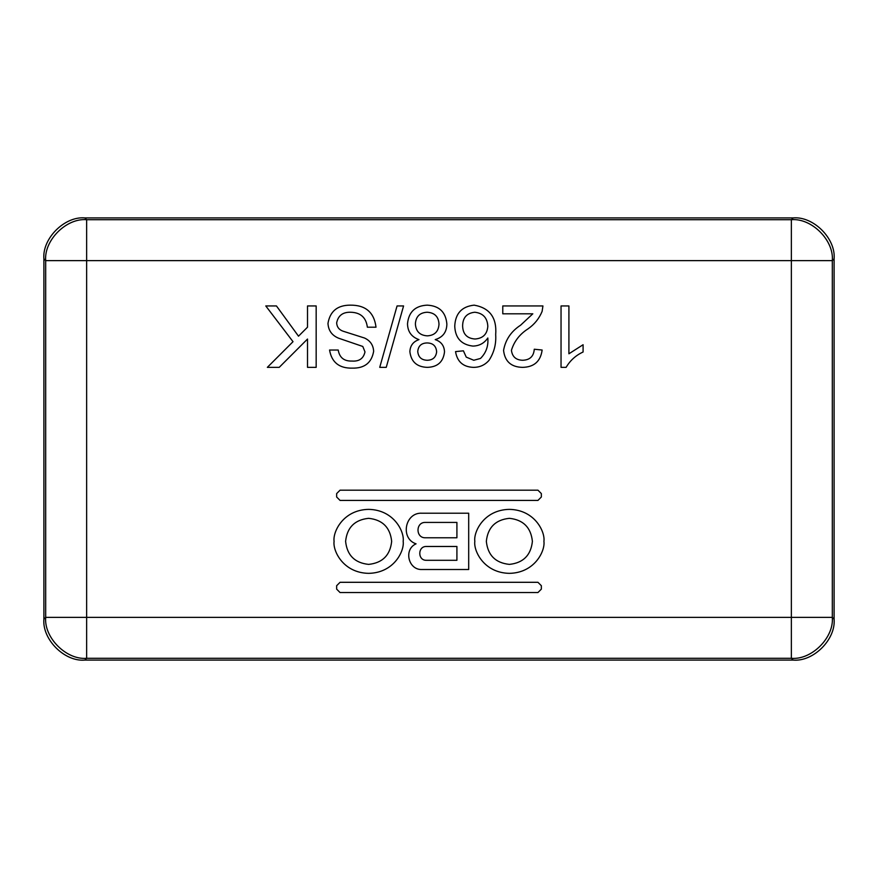 <?xml version="1.0" encoding="UTF-8"?>
<svg xmlns="http://www.w3.org/2000/svg" width="878" height="878" viewBox="0 0 878 878"><rect width="100%" height="100%" fill="white"/><g stroke="black" fill="none" stroke-linecap="round" stroke-linejoin="round"><path stroke-width="1.32" d="M456.911 546.478L456.911 560.296L426.467 560.296C417.555 560.669 417.555 546.094 426.467 546.478L456.911 546.478M425.435 537.775C415.535 538.192 415.535 522.004 425.435 522.421L456.911 522.421L456.911 537.775L425.435 537.775M416.073 543.844C403.375 549.277 408.292 570.272 422.088 569.504L468.687 569.504L468.687 513.213L421.846 513.213C404.934 512.28 399.984 538.543 416.073 543.844M336.647 585.714L340.049 582.301L537.951 582.301L541.353 585.714L541.353 589.127L537.951 592.54L340.049 592.54L336.647 589.127L336.647 585.714M340.049 500.416L537.951 500.416L541.353 497.003L541.353 493.59L537.951 490.176L340.049 490.176L336.647 493.59L336.647 497.003L340.049 500.416M532.397 541.353C530.938 555.247 523.255 562.919 509.372 564.389C495.477 562.919 487.806 555.247 486.335 541.353C487.806 527.469 495.477 519.787 509.372 518.327C523.255 519.787 530.938 527.469 532.397 541.353M474.822 541.353C473.44 550.715 483.8 572.906 509.372 573.345C534.943 572.906 545.304 550.715 543.921 541.353C545.304 532.002 534.943 509.811 509.372 509.372C483.8 509.811 473.44 532.002 474.822 541.353M345.603 541.353C347.062 555.247 354.745 562.919 368.628 564.389C382.523 562.919 390.194 555.247 391.665 541.353C390.194 527.469 382.523 519.787 368.628 518.327C354.745 519.787 347.062 527.469 345.603 541.353M334.079 541.353C332.696 532.002 343.057 509.811 368.628 509.372C394.2 509.811 404.56 532.002 403.178 541.353C404.56 550.715 394.2 572.906 368.628 573.345C343.057 572.906 332.696 550.715 334.079 541.353M307.509 327.198L307.509 305.939L316.168 305.939L316.168 367.355L307.509 367.355L307.509 339.051L279.215 367.355L267.351 367.355L293.022 341.685L265.782 305.939L276.449 305.939L298.509 336.186L307.509 327.198M350.289 305.149C365.577 305.006 374.149 312.359 376.014 327.198L367.355 327.198C366.115 317.496 360.551 312.513 350.662 312.239C342.782 312.03 338.107 315.597 336.647 322.95C336.954 327.099 339.138 329.865 343.188 331.236L364.579 338.041C370.286 340.708 373.304 345.131 373.644 351.321C371.635 362.779 364.535 368.387 352.33 368.134C339.281 368.42 331.686 362.384 329.557 350.026L338.217 350.026C339.501 357.62 344.088 361.297 351.979 361.056C359.212 361.56 363.547 358.498 364.985 351.88L362.79 346.459L338.634 338.217C331.928 335.451 328.372 330.501 327.977 323.367C330.051 311.24 337.492 305.16 350.289 305.149M379.735 367.355L397.065 305.939L403.573 305.939L386.243 367.355L379.735 367.355M427.366 335.857C419.86 335.407 415.865 331.434 415.382 323.916C415.843 316.541 419.761 312.645 427.125 312.239C434.654 312.689 438.616 316.673 439 324.169C438.539 331.5 434.665 335.396 427.366 335.857M427.191 360.265C421.44 360.068 418.29 357.126 417.741 351.452C418.312 345.888 421.44 343.046 427.114 342.947C432.997 343.057 436.168 346.02 436.64 351.826C435.971 357.335 432.821 360.145 427.191 360.265M444.509 351.858C444.235 345.691 441.14 341.608 435.214 339.621C442.863 337.273 446.748 332.071 446.869 324.015C445.804 312.074 439.241 305.785 427.191 305.149C415.217 305.753 408.654 311.975 407.502 323.806C407.699 331.708 411.53 336.976 418.971 339.621C413.209 341.63 410.169 345.647 409.872 351.661C411.102 361.78 416.907 367.004 427.29 367.355C437.584 367.059 443.324 361.89 444.509 351.858M475.075 339.007C467.008 338.447 462.86 334.09 462.618 325.914C462.728 317.682 466.778 313.117 474.768 312.239C483.01 313.139 487.367 317.836 487.817 326.32C487.213 334.178 482.966 338.414 475.075 339.007M463.408 350.816L455.539 351.606C457.197 361.659 463.101 366.905 473.264 367.355C479.597 367.432 484.843 365.105 489.002 360.375C494.04 352.649 496.279 344.088 495.686 334.683C496.959 317.781 489.781 307.937 474.164 305.149C461.806 306.477 455.342 313.49 454.749 326.166C455.243 338.03 461.29 344.67 472.891 346.086C479.256 345.943 484.228 343.254 487.817 337.997C488.508 346.086 486.061 352.901 480.486 358.443L473.78 360.265L466.251 357.116L463.408 350.816M532.814 313.808L502.776 313.808L502.776 305.939L542.933 305.939L542.11 311.394C539.147 318.582 534.428 324.421 527.952 328.899C519.633 334.255 514.124 341.399 511.435 350.322C512.269 356.764 516.001 360.068 522.629 360.265C529.862 360.035 533.736 356.358 534.274 349.235L542.143 350.026C540.585 361.385 534.022 367.158 522.465 367.355C511.139 367.081 504.839 361.429 503.566 350.399C505.443 339.775 511.128 331.368 520.599 325.2L532.814 313.808M561.042 367.355L561.042 305.939L568.911 305.939L568.911 353.79L583.091 344.736L583.091 352.001C575.803 355.37 570.14 360.496 566.112 367.355L561.042 367.355M84.837 660.091L86.637 658.302C66.377 660.124 43.867 637.615 45.689 617.355L43.9 619.155C42.067 639.404 64.588 661.924 84.837 660.091L793.163 660.091C813.412 661.924 835.933 639.404 834.1 619.155L832.311 617.355L86.637 617.355L86.637 219.698C66.377 217.876 43.867 240.385 45.689 260.645L832.311 260.645C834.133 240.385 811.623 217.876 791.363 219.698L791.363 658.302C811.623 660.124 834.133 637.615 832.311 617.355L832.311 260.645L834.1 258.845C835.933 238.596 813.412 216.076 793.163 217.909L84.837 217.909C64.588 216.076 42.067 238.596 43.9 258.845L45.689 260.645L45.689 617.355L86.637 617.355L86.637 658.302L791.363 658.302L793.163 660.091M43.9 619.155L43.9 258.845M834.1 258.845L834.1 619.155M793.163 217.909L791.363 219.698L86.637 219.698L84.837 217.909"/></g></svg>
